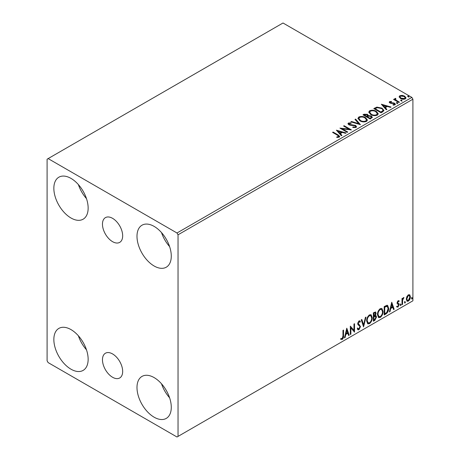 <?xml version="1.0" encoding="UTF-8"?>
<svg xmlns="http://www.w3.org/2000/svg" width="460" height="460" viewBox="0 0 460 460"><rect width="100%" height="100%" fill="white"/><g stroke="black" fill="none" stroke-linecap="round" stroke-linejoin="round"><path stroke-width="0.69" d="M112.568 218.333A14.283 8.245 -120 0 0 105.426 217.626A14.283 8.245 -120 0 0 103.235 229.074A14.283 8.245 -120 0 0 112.568 241.661A14.283 8.245 -120 0 0 119.709 242.368A14.283 8.245 -120 0 0 121.9 230.926A14.283 8.245 -120 0 0 112.568 218.333M112.568 353.935A14.283 8.245 -120 0 0 105.426 353.228A14.283 8.245 -120 0 0 103.235 364.676A14.283 8.245 -120 0 0 112.568 377.263A14.283 8.245 -120 0 0 119.709 377.971A14.283 8.245 -120 0 0 121.9 366.522A14.283 8.245 -120 0 0 112.568 353.935M154.135 417.203A24.248 14.001 60 0 1 138.293 395.83A24.248 14.001 60 0 1 142.013 376.401A24.248 14.001 60 0 1 154.135 377.603A24.248 14.001 60 0 1 169.976 398.969A24.248 14.001 60 0 1 166.261 418.399A24.248 14.001 60 0 1 154.135 417.203M169.608 397.802A24.248 14.001 60 0 1 161.523 383.801M70.995 218A24.248 14.001 60 0 1 55.154 196.633A24.248 14.001 60 0 1 58.874 177.198A24.248 14.001 60 0 1 70.995 178.399A24.248 14.001 60 0 1 86.842 199.767A24.248 14.001 60 0 1 83.122 219.202A24.248 14.001 60 0 1 70.995 218M86.468 198.599A24.248 14.001 60 0 1 78.39 184.598M154.135 266.001A24.248 14.001 60 0 1 138.293 244.628A24.248 14.001 60 0 1 142.013 225.199A24.248 14.001 60 0 1 154.135 226.4A24.248 14.001 60 0 1 169.976 247.767A24.248 14.001 60 0 1 166.261 267.202A24.248 14.001 60 0 1 154.135 266.001M169.608 246.6A24.248 14.001 60 0 1 161.523 232.599M70.995 369.202A24.248 14.001 60 0 1 55.154 347.829A24.248 14.001 60 0 1 58.874 328.4A24.248 14.001 60 0 1 70.995 329.601A24.248 14.001 60 0 1 86.842 350.968A24.248 14.001 60 0 1 83.122 370.403A24.248 14.001 60 0 1 70.995 369.202M86.468 349.801A24.248 14.001 60 0 1 78.39 335.8M47.093 159.2L47.093 360.801L48.133 362.601L176.996 437L178.037 436.402L178.037 234.801L176.996 232.996L48.133 158.596L47.093 159.2M406.824 296.683L408.336 294.791L409.843 294.935L410.389 296.803C410.4 298.534 409.716 299.983 408.336 301.145L407.117 301.266L406.284 299.172L406.824 296.683M409.549 294.688L409.969 296.562L410.389 296.803M401.994 304.698L401.994 298.563L402.552 298.241L402.552 299.144L403.523 297.568L403.949 297.534L402.638 300.156L402.552 304.376L401.994 304.698M398.113 300.696L399.194 300.943L398.866 301.656L398.153 301.426L397.612 302.565L399.01 303.807L399.194 304.652L398.015 307.108L396.865 306.941L397.187 306.188L397.952 306.389L398.636 305.003L398.504 304.497L397.227 303.761L397.049 302.921L398.113 300.696M398.889 300.696L399.194 300.943L398.78 300.702L398.481 301.358M398.866 301.656L397.733 301.185L397.193 302.323L397.612 302.565M397.193 302.323L399.01 303.807L398.596 303.565L398.78 304.411L399.194 304.652M397.187 306.188L397.952 306.389M398.504 304.497L397.227 303.761M385.871 314.007L384.18 314.985L384.18 306.584L387.015 305.25L387.642 305.405L388.654 308.309C388.74 310.684 387.809 312.582 385.871 314.007L385.457 313.772L384.18 314.508M373.359 321.229L373.359 312.829L375.561 312.001L376.067 313.352L375.383 315.531L375.998 315.641L376.533 317.015L374.814 320.39L373.359 321.229M363.567 326.887L361.238 319.832L361.847 319.481L363.613 324.829L365.384 317.434L365.993 317.084L363.567 326.887M350.882 334.207L350.324 334.529L350.324 326.134L353.964 330.297L353.964 324.03L354.522 323.708L354.522 332.108L350.882 327.957L350.882 334.207L350.324 334.052M342.959 335.972L342.959 330.384L343.516 330.061L343.516 335.737C343.741 337.128 343.298 338.365 342.188 339.445L340.814 339.267L341.096 338.462L342.183 338.589L342.959 335.972M178.037 436.402L412.907 300.8L412.907 99.199L178.037 234.801M346.782 328.175L349.203 335.179L348.594 335.53L347.846 333.27L345.805 334.449L345.058 337.571L344.448 337.922L346.782 328.175M358.955 329.762L358.012 329.832L357.322 328.871L357.776 328.187L358.34 328.946L358.915 328.929L359.933 326.916L359.749 326.197L357.978 324.737L357.69 323.622L358.99 320.913L359.818 320.861L360.398 321.523L359.961 322.293L358.984 321.776L358.254 323.265L360.49 326.606L358.955 329.762L357.817 329.676M358.57 321.54L359.49 321.741L358.57 321.54L357.834 323.023L358.254 323.265M366.643 320.948C366.603 318.573 367.528 316.555 369.409 314.899L371.093 314.749L372.243 317.676C372.278 320.051 371.346 322.063 369.455 323.702L367.799 323.84L366.643 320.948M377.464 314.697C377.424 312.328 378.344 310.31 380.23 308.654L381.915 308.505L383.059 311.426C383.094 313.806 382.168 315.819 380.27 317.457L378.614 317.59L377.464 314.697M391.736 302.226L394.157 309.223L393.547 309.574L392.8 307.315L390.758 308.493L390.011 311.621L389.401 311.972L391.736 302.226M400.223 305.129L400.689 304.163L401.154 304.595L400.689 305.561L400.24 305.336M400.689 304.163L401.154 304.595L400.74 304.353L400.269 305.325M404.512 302.657L404.978 301.685L405.444 302.116L404.978 303.088L404.53 302.858M404.978 301.685L405.444 302.116L405.03 301.875L404.564 302.847M411.504 298.615L411.97 297.649L412.436 298.08L411.97 299.046L411.527 298.822M411.97 297.649L412.436 298.08L412.022 297.839L411.556 298.804M399.182 97.094L399.809 95.715L402.19 95.352L404.627 96.129L406.019 97.894L405.312 98.888C403.615 99.509 402.017 99.377 400.522 98.498L399.113 96.715M395.56 98.923L395.91 100.038L399.435 102.177L398.877 102.499L393.559 99.429L394.116 99.107L394.904 99.561L394.996 98.492L395.606 98.348L395.905 98.831L395.37 99.716M394.691 98.969L394.996 98.492L394.996 98.969L395.606 98.831L395.606 98.348M390.275 101.97L390.454 102.695L393.628 102.913L394.634 103.281L395.404 104.265L394.99 104.851L393.122 105.098L392.949 104.627L394.277 104.512L394.105 103.621L389.919 103.034L389.206 102.154L389.585 101.614L391.425 101.43L391.552 101.879L390.275 101.97L390.097 102.712M394.277 104.512L394.277 104.989L394.277 104.512M382.754 111.809L381.064 112.786L373.784 108.583L376.884 107.099L381.995 108.152L383.939 110.412L382.754 111.809M370.242 119.031L362.969 114.827L363.998 114.235L367.477 114.31L368.339 115.598L371.346 116.006L372.37 117.3L370.242 119.031M368.362 115.408L368.339 116.075L371.346 116.489L371.346 116.006M360.45 124.683L350.842 121.831L351.452 121.48L358.742 123.642L354.993 119.433L355.603 119.082L360.45 124.683M347.766 132.008L347.208 132.33L339.934 128.127L348.996 129.162L343.568 126.028L344.132 125.706L351.405 129.91L342.355 128.88L347.766 132.008M337.404 135.177L332.563 132.382L333.126 132.06L338.037 134.895L339.75 136.465L339.256 137.137L337.042 137.448L336.766 136.959L338.744 136.338L338.502 137.189L338.502 136.712C338.83 136.102 338.462 135.596 337.404 135.177M176.996 232.996L411.867 97.399L283.003 23L48.133 158.596M336.386 130.174L346.087 132.974L345.477 133.325L342.401 132.411L340.354 133.595L341.941 135.372L341.331 135.723L336.386 130.174M349.151 123.452L349.341 124.407L355.591 125.43L356.552 126.695L356.023 127.454L352.797 127.483L352.883 127.006L355.235 127.046L355.609 126.506L355.022 125.747L350.204 125.223L348.812 124.746L347.955 123.694L348.416 123.015L351.049 122.918L351.06 123.429L349.151 123.452L348.881 124.309M359.921 120.825L357.926 118.358L358.829 117.007C361.203 116.15 363.423 116.34 365.481 117.576L367.448 120.054L366.522 121.394C364.165 122.228 361.968 122.038 359.921 120.825M370.743 114.58L368.747 112.108L369.65 110.756C372.025 109.905 374.239 110.095 376.303 111.326L378.264 113.804L377.338 115.149C374.986 115.977 372.784 115.788 370.743 114.58M381.34 104.224L391.04 107.025L390.431 107.376L387.354 106.461L385.308 107.64L386.894 109.417L386.285 109.767L381.34 104.224M396.589 103.224L396.451 102.609L397.52 102.689L397.664 103.304L396.589 103.224L396.451 102.609L396.451 103.086L397.52 103.166L397.52 102.689L397.664 103.304M400.878 100.751L400.74 100.13L401.816 100.211L401.954 100.832L400.878 100.751L400.74 100.13L400.74 100.608L401.816 100.688L401.816 100.211L401.954 100.832M407.876 96.709L407.738 96.094L408.808 96.174L408.946 96.79L407.876 96.709L407.738 96.094L407.738 96.571L408.808 96.652L408.808 96.174L408.946 96.79M411.867 97.399L412.907 99.199M332.982 132.624L333.126 132.06M333.126 132.543L339.704 136.701M336.766 137.436L338.031 137.339L338.031 136.862M338.031 137.339L338.502 137.189M336.869 130.72L345.541 133.291M341.659 135.533L340.354 133.595M338.186 131.163L339.848 133.504L341.412 132.601L341.412 132.118L338.186 131.163L339.848 133.026L341.412 132.118M339.848 133.504L339.848 133.026M340.808 128.633L348.996 129.639L348.996 129.162M343.988 126.27L344.132 125.706M344.132 126.189L350.543 129.892M347.352 132.244L342.355 129.363L342.355 128.88M352.883 127.501L352.883 127.006M352.883 127.483L355.235 127.529L355.235 127.046M355.235 127.529L355.609 126.506M348.001 123.935L348.416 123.015M348.416 123.498L351.049 123.401L351.049 122.918M349.151 123.935L349.341 124.407M349.341 124.89L350.618 125.235L350.618 124.758M350.618 125.235L352.032 125.252L352.032 124.775M352.032 125.252L355.591 125.913L355.591 125.43M355.591 125.913L356.511 126.92M351.394 121.992L351.452 121.48M351.452 121.957L358.742 124.125L358.742 123.642M355.275 119.755L355.603 119.082M355.603 119.565L360.059 124.568M357.949 118.605L358.829 117.007M358.829 117.484C361.203 116.633 363.423 116.823 365.481 118.053L365.481 117.576M365.481 118.053L367.431 120.284M358.88 118.519L360.479 120.98C362.106 121.952 363.866 122.107 365.757 121.457L366.516 119.836L364.924 117.898C363.285 116.92 361.514 116.759 359.599 117.421L358.88 118.519L360.479 120.503C362.106 121.469 363.866 121.63 365.757 120.974L366.516 119.836M365.757 121.457L365.757 120.974M360.479 120.98L360.479 120.503M363.383 115.069L363.998 114.718L367.477 114.787L367.477 114.31M367.477 114.787L368.339 116.075M371.346 116.489L372.33 117.53M367.35 116.713L367.35 117.196L370.058 118.755L371.421 117.622L370.789 116.328L368.609 116.087L367.35 116.713L370.058 118.277L371.421 117.139M364.274 114.937L364.274 115.42L366.608 116.765L367.557 115.897L366.93 114.638L364.274 114.937L366.608 116.282L367.557 115.42M366.89 116.598L366.89 116.121M366.608 116.765L366.608 116.282M370.697 118.387L370.697 117.909M370.058 118.755L370.058 118.277M368.765 112.361L369.65 110.756M369.65 111.239C372.025 110.383 374.239 110.578 376.303 111.809L376.303 111.326M376.303 111.809L378.247 114.04M369.702 112.269L371.3 114.735C372.928 115.707 374.687 115.862 376.573 115.207L377.332 113.591L375.739 111.653C374.106 110.676 372.33 110.515 370.421 111.176L369.702 112.269L371.3 114.252C372.928 115.224 374.687 115.385 376.573 114.73L377.332 113.591M376.573 115.207L376.573 114.73M371.3 114.735L371.3 114.252M374.204 108.824L376.884 107.582L376.884 107.099M376.884 107.582L381.995 108.635L381.995 108.152M381.995 108.635L383.91 110.647M382.789 111.193L382.789 110.71C383.094 109.837 382.639 109.089 381.432 108.474L377.275 107.669L375.096 108.692L380.874 112.033L382.789 110.71L382.789 111.193L381.478 112.165L381.478 111.682M375.096 108.692L375.096 109.169L380.874 112.51L381.478 112.165M380.874 112.51L380.874 112.033M381.823 104.765L390.494 107.341M386.613 109.578L385.308 107.64M383.14 105.208L384.801 107.548L386.365 106.645L386.365 106.168L383.14 105.208L384.801 107.071L386.365 106.168M384.801 107.548L384.801 107.071M389.263 102.407L389.585 101.614M389.585 102.097L390.54 101.879M391.425 101.867L391.425 101.43M390.454 103.178L391.069 103.379L391.069 102.896M391.069 103.379L393.628 103.391L393.628 102.913M393.628 103.391L394.634 103.764L394.634 103.281M394.634 103.764L395.358 104.489M393.679 105.139L394.277 104.989M397.52 103.166L397.664 103.787M393.973 99.67L394.116 99.107M394.116 99.59L394.904 100.038L394.904 99.561M395.56 99.4L395.91 100.038M395.91 100.521L399.021 102.419M401.816 100.688L401.954 101.309M399.142 96.956L399.809 95.715M399.809 96.192L402.19 95.829L402.19 95.352M402.19 95.829L404.627 96.606L404.627 96.129M404.627 96.606L405.99 98.129M399.987 96.795L401.085 98.659L404.656 98.992L405.156 97.779L404.07 96.45L400.459 96.094L399.987 96.795L401.085 98.175L404.656 98.515L405.156 97.779M404.656 98.992L404.656 98.515M401.085 98.659L401.085 98.175M408.808 96.652L408.946 97.273M343.103 330.303L343.103 335.495C343.327 336.892 342.878 338.129 341.768 339.204L342.188 339.445M341.768 339.204L340.394 339.031M346.685 328.572L348.789 334.938L349.203 335.179M348.789 334.938L348.461 335.127M345.805 334.449L345.391 334.207L347.432 333.028L347.846 333.27M345.391 334.207L344.643 337.329L345.058 337.571M346.828 330.176L346.409 329.935L345.627 333.207L346.046 333.448L347.61 332.546L346.828 330.176L346.046 333.448M350.324 326.18L353.964 330.297M354.108 323.949L354.108 331.832M354.16 331.901L354.522 332.108M350.468 333.966L350.468 327.721L350.882 327.957M357.357 327.945L358.495 328.687M359.599 320.781L360.398 321.523M359.979 321.281L359.645 321.873M357.834 323.023L358.587 324.156M358.173 323.915L359.283 324.593M358.863 324.352L360.49 326.606M360.077 326.364L358.541 329.527M361.566 319.642L363.199 324.593L363.613 324.829M365.441 317.4L363.342 326.197M370.881 314.651L372.243 317.676M371.824 317.434C371.864 319.815 370.933 321.822 369.035 323.466L369.455 323.702M369.035 323.466L367.597 323.696M370.772 315.663L369.018 315.502C367.5 316.848 366.758 318.469 366.792 320.378L367.712 322.713L369.432 322.851C370.967 321.534 371.72 319.913 371.68 317.998L370.772 315.663L369.432 315.744C367.914 317.089 367.172 318.711 367.206 320.62L368.126 322.949M369.018 315.502L369.432 315.744M366.792 320.378L367.206 320.62M375.331 311.92L376.067 313.352M375.647 313.11L375.337 314.623M374.969 315.296L375.383 315.531M375.768 315.554L376.533 317.015M376.119 316.779L374.4 320.154L374.814 320.39M374.4 320.154L373.359 320.752M374.676 316.106L375.59 316.405L374.676 316.106L373.503 316.681L373.503 319.809L374.561 319.677L375.969 317.337L375.096 316.348L373.922 316.923L373.922 320.045M375.222 312.892L374.808 312.65L373.503 313.128L373.503 315.824L373.922 316.06L375.504 313.691L375.222 312.892L373.922 313.369L373.922 316.06M374.084 312.794L374.503 313.036M373.503 313.128L373.922 313.369M373.503 316.681L373.922 316.923M381.702 308.401L383.059 311.426M382.645 311.19C382.68 313.565 381.748 315.577 379.856 317.216L380.27 317.457M379.856 317.216L378.413 317.452M381.593 309.419L379.839 309.258C378.315 310.603 377.574 312.225 377.608 314.134L378.528 316.463L380.253 316.606C381.788 315.284 382.536 313.668 382.501 311.748L381.593 309.419L380.253 309.499C378.735 310.839 377.988 312.466 378.022 314.375L378.948 316.704M379.839 309.258L380.253 309.499M377.608 314.134L378.022 314.375M387.423 305.308L388.24 308.068L388.654 308.309M388.24 308.068C388.326 310.442 387.395 312.346 385.457 313.772M387.297 306.331L386.302 305.98L384.324 306.883L384.324 313.559L384.738 313.8L386.837 312.374L388.096 308.625L387.297 306.331L384.738 307.125L384.738 313.8M384.324 306.883L384.738 307.125M386.302 305.98L386.716 306.216M391.638 302.617L393.743 308.982L394.157 309.223M393.743 308.982L393.415 309.172M390.758 308.493L390.344 308.252L392.386 307.073L392.8 307.315M390.344 308.252L389.597 311.38L390.011 311.621M391.782 304.221L391.362 303.985L390.58 307.257L391 307.493L392.564 306.59L391.782 304.221L391 307.493M398.452 301.421L397.733 301.185M397.331 302.806L397.888 303.117M398.78 304.411L397.601 306.866L398.015 307.108M397.601 306.866L396.445 306.699M397.359 303.922L397.906 304.209M400.269 303.922L400.74 304.353M402.138 298.477L402.552 299.144M403.42 297.643L403.27 298.103L403.684 298.339M402.419 299.069L402.224 299.92L402.638 300.156M402.224 299.92L402.138 304.141L402.552 304.376M404.564 301.444L405.03 301.875M409.969 296.562C409.986 298.293 409.302 299.742 407.922 300.909L408.336 301.145M407.922 300.909L406.922 301.116M409.176 295.487L407.916 295.308L406.427 298.615L407.031 300.213L408.336 300.391L409.825 297.131L409.176 295.487L408.336 295.544L406.841 298.856L407.451 300.455M407.916 295.308L408.336 295.544M406.427 298.615L406.841 298.856M411.556 297.407L412.022 297.839M338.037 135.378L338.037 134.895M363.998 114.718L363.998 114.235M374.888 108.428L374.888 107.95M392.173 103.373L392.173 102.89M397.647 101.626L397.647 101.142M343.103 335.495L343.516 335.737M373.79 316.52L374.204 316.762M384.692 306.671L385.106 306.912M402.138 302.076L402.552 302.312M358.34 328.946L357.926 328.71M398.613 301.432L398.193 301.191M397.923 303.203L397.509 302.967M397.428 306.4L397.014 306.164M398.354 304.37L397.94 304.129"/></g></svg>
